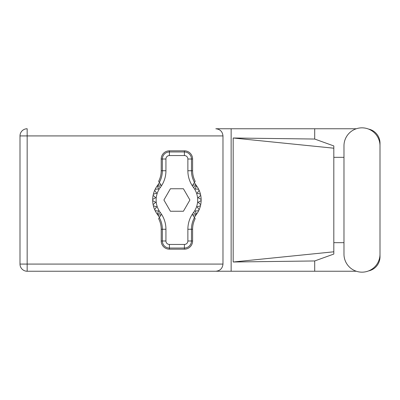 <?xml version="1.0" encoding="UTF-8"?>
<svg xmlns="http://www.w3.org/2000/svg" width="400" height="400" viewBox="0 0 400 400"><rect width="100%" height="100%" fill="white"/><g stroke="black" fill="none" stroke-linecap="round" stroke-linejoin="round"><path stroke-width="0.6" d="M356.295 128.76L215.82 128.76C220.135 129.215 222.52 131.605 222.975 135.92L222.975 264.08C222.52 268.395 220.135 270.785 215.82 271.24L27.16 271.24L231.14 271.24L231.14 128.76L215.82 128.76M343.975 254.15A18.01 18.01 0 0 0 361.99 272.16A18.01 18.01 0 0 0 380 254.15L380 145.85A18.01 18.01 0 0 0 361.99 127.84A18.01 18.01 0 0 0 343.975 145.85L343.975 254.15M356.295 271.24L231.14 271.24M368.535 270.93A14.43 14.43 0 0 0 380 256.805L380 242.67M343.975 242.67L333.815 242.67M314.7 271.24L314.7 260.96L333.815 254.06L333.815 145.94L314.7 139.04L233.18 138L333.815 148.205M368.535 129.07A14.43 14.43 0 0 1 380 143.195L380 157.33M314.7 128.76L314.7 139.04M333.815 157.33L343.975 157.33M314.7 260.96L233.18 262L233.18 138M27.16 271.24L27.16 264.08L20 264.08A7.16 7.16 0 0 0 27.16 271.24A7.16 7.16 0 0 1 20 264.08L20 135.92A7.16 7.16 0 0 1 27.16 128.76L27.16 264.08L222.975 264.08M333.815 246.185L333.815 153.815M233.18 262L333.815 251.795M159.43 217.48L157.945 215.135A24.245 24.245 0 0 0 157.57 214.625A24.245 24.245 0 0 1 157.26 214.205L158.615 211.025L157.26 214.205A24.245 24.245 0 0 1 155.155 210.715L158.615 211.025L155.155 210.715A24.245 24.245 0 0 1 154.67 209.665L156.67 206.83L154.67 209.665A24.245 24.245 0 0 1 153.36 205.78L156.67 206.83L153.36 205.78A24.245 24.245 0 0 1 152.67 200.575L155.675 202.31L152.67 200.575A24.245 24.245 0 0 1 152.67 199.425L155.675 197.69L153.115 195.345A24.245 24.245 0 0 1 153.36 194.22L156.67 193.17L154.67 190.335A24.245 24.245 0 0 1 155.155 189.285L158.615 188.975L157.26 185.795A24.245 24.245 0 0 1 157.57 185.375A24.245 24.245 0 0 0 157.945 184.865L161.16 185.255L158.655 181.295A22.985 22.985 0 0 0 161.215 170.75L162.35 170.75L162.35 159.01A7.055 7.055 0 0 1 169.405 151.96L184.415 151.96A7.055 7.055 0 0 1 191.465 159.01L191.465 170.75A24.12 24.12 0 0 0 194.465 182.4L195.16 181.295A22.985 22.985 0 0 1 192.6 170.75L192.6 159.01L187.875 159.01A3.465 3.465 0 0 0 184.415 155.55L169.405 155.55A3.465 3.465 0 0 0 165.94 159.01L165.94 170.75A27.71 27.71 0 0 1 160.33 187.465A20.785 20.785 0 0 0 160.33 212.535A27.71 27.71 0 0 1 165.94 229.25L165.94 240.99A3.465 3.465 0 0 0 169.405 244.45L184.415 244.45A3.465 3.465 0 0 0 187.875 240.99L187.875 229.25A27.71 27.71 0 0 1 193.485 212.535A20.785 20.785 0 0 0 193.485 187.465A27.71 27.71 0 0 1 187.875 170.75L187.875 159.01M165.94 159.01L161.215 159.01L161.215 170.75M161.215 159.01A8.185 8.185 0 0 1 169.405 150.825L169.405 155.55M184.415 155.55L184.415 150.825L169.405 150.825M184.415 150.825A8.185 8.185 0 0 1 192.6 159.01M194.465 182.4L192.655 185.255L195.87 184.865A24.245 24.245 0 0 0 196.25 185.375A24.245 24.245 0 0 1 201.15 200.575L198.145 202.31L200.705 204.655A24.245 24.245 0 0 1 200.455 205.78L197.145 206.83L199.145 209.665A24.245 24.245 0 0 1 198.66 210.715L195.205 211.025L196.555 214.205A24.245 24.245 0 0 1 196.25 214.625A24.245 24.245 0 0 0 195.87 215.135L194.39 217.48M198.66 189.285L195.205 188.975L196.555 185.795L195.205 188.975L198.66 189.285M201.15 199.425L198.145 197.69L200.705 195.345L198.145 197.69L201.15 199.425M200.455 194.22L197.145 193.17L199.145 190.335L197.145 193.17L200.455 194.22M155.675 202.31L153.115 204.655L155.675 202.31M195.87 215.135L192.655 214.745L195.16 218.705A22.985 22.985 0 0 0 192.6 229.25L191.465 229.25L191.465 240.99A7.055 7.055 0 0 1 184.415 248.04L169.405 248.04A7.055 7.055 0 0 1 162.35 240.99L162.35 229.25A24.12 24.12 0 0 0 159.35 217.6L158.655 218.705A22.985 22.985 0 0 1 161.215 229.25L161.215 240.99L165.94 240.99M187.875 240.99L192.6 240.99L192.6 229.25M192.6 240.99A8.185 8.185 0 0 1 184.415 249.175L184.415 244.45M169.405 244.45L169.405 249.175L184.415 249.175M169.405 249.175A8.185 8.185 0 0 1 161.215 240.99M201.15 200.575A24.245 24.245 0 0 1 200.705 204.655L198.145 202.31L201.15 200.575M200.455 205.78A24.245 24.245 0 0 1 199.145 209.665L197.145 206.83L200.455 205.78M198.66 210.715A24.245 24.245 0 0 1 196.555 214.205L195.205 211.025L198.66 210.715M153.115 195.345A24.245 24.245 0 0 0 152.67 199.425L155.675 197.69L153.115 195.345M154.67 190.335A24.245 24.245 0 0 0 153.36 194.22L156.67 193.17L154.67 190.335M157.26 185.795A24.245 24.245 0 0 0 155.155 189.285L158.615 188.975L157.26 185.795M157.945 184.865L159.43 182.52M195.87 184.865L194.39 182.52M189.905 200L183.41 188.745L170.41 188.745L163.91 200L170.41 211.255L183.41 211.255L189.905 200M159.35 182.4A24.12 24.12 0 0 0 162.35 170.75L165.94 170.75M194.465 217.6A24.12 24.12 0 0 0 191.465 229.25L187.875 229.25M157.945 215.135L161.16 214.745L159.35 217.6M222.975 135.92L20 135.92M187.875 170.75L192.6 170.75M196.25 185.375L193.485 187.465M196.25 214.625L193.485 212.535M160.33 212.535L157.57 214.625M160.33 187.465L157.57 185.375M165.94 229.25L161.215 229.25"/></g></svg>
